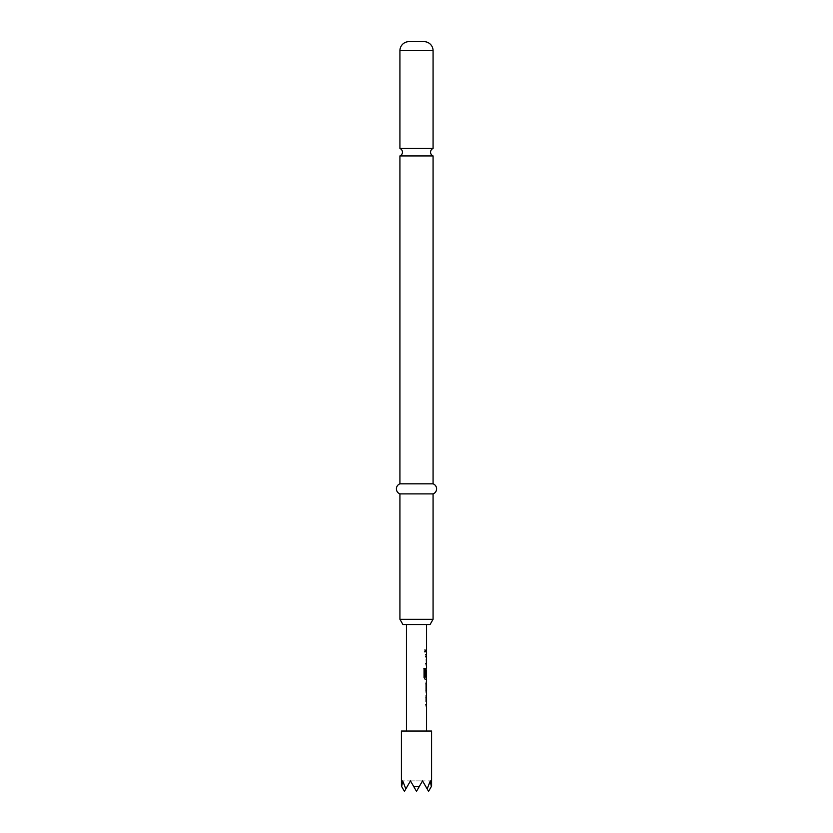 <?xml version="1.0" encoding="UTF-8"?>
<svg xmlns="http://www.w3.org/2000/svg" width="833" height="833" viewBox="0 0 833 833"><rect width="100%" height="100%" fill="white"/><g stroke="black" fill="none" stroke-linecap="round" stroke-linejoin="round"><path stroke-width="0.62" stroke-dasharray="4.17 3.12" d="M424.059 650.927L424.861 652.239L425.517 650.927L424.861 649.625L423.903 650.927L424.695 652.239L425.34 650.927L424.695 649.625L423.903 650.927M433.077 155.927L399.923 155.927M399.923 148.472L433.077 148.472M401.423 731.051L431.577 731.051M419.259 786.571L422.529 780.906L428.558 791.35L431.317 786.571L430.317 780.906L427.162 788.924L422.529 780.906L419.259 786.571L413.741 786.571L410.471 780.906L404.442 791.35L401.683 786.571L402.683 780.906L410.471 780.906L405.838 788.924L410.471 780.906L405.838 788.924L402.683 780.906L410.471 780.906L413.741 786.571M425.955 695.534L426.444 706.853L425.757 706.853L425.757 704.749L426.486 704.749L425.955 695.534M426.465 697.783L425.757 704.749L426.486 704.749M426.475 691.026L425.767 691.026L426.236 693.139L425.757 691.171L425.757 683.778L426.434 681.81L426.475 683.924M425.965 691.026L425.965 693.139M426.548 677.083L426.465 670.117M426.434 668.097L425.767 670.065L426.444 668.097L425.965 677.448L426.548 679.416M426.444 654.374L425.757 654.374L426.246 665.702L425.757 654.374L426.444 654.374L425.955 665.702M426.486 663.589L425.757 663.589L426.486 663.589L426.486 656.487L425.955 656.487M425.955 649.875L425.955 651.989M416.5 624.531L426.548 624.531L416.5 624.531M405.838 788.924L410.471 780.906L422.529 780.906L416.5 791.35L422.529 780.906L430.317 780.906L422.529 780.906L427.162 788.924M416.5 791.35L410.471 780.906L416.5 791.35L410.471 780.906L422.529 780.906L416.5 791.35M399.923 483.827L433.077 483.827M399.923 493.886L433.077 493.886M433.077 619.304L399.923 619.304M402.933 624.531L430.067 624.531M423.903 668.587L424.049 677.448M426.257 676.115L425.757 670.065L426.246 679.416L425.205 679.416M425.028 679.416L423.903 677.448M425.174 677.083L426.277 677.083L426.267 670.117M425.965 681.81L425.965 683.924M426.444 695.534L425.757 695.534L425.965 697.502M425.767 697.502L425.767 704.885L426.444 706.853M399.923 50.698L433.077 50.698"/><path stroke-width="1.25" d="M399.923 148.472A4.019 4.019 0 0 1 399.923 155.927L433.077 155.927A4.019 4.019 0 0 1 433.077 148.472L399.923 148.472L399.923 50.698A9.048 9.048 0 0 1 408.961 41.65L424.039 41.65L408.961 41.65M424.039 41.65A9.048 9.048 0 0 1 433.077 50.698L433.077 148.472M430.067 624.531L402.933 624.531L399.923 619.304L433.077 619.304L430.067 624.531M433.077 155.927L433.077 483.827A5.352 5.352 0 0 1 433.077 493.886L399.923 493.886L399.923 619.304M433.077 493.886L433.077 619.304M433.077 483.827L399.923 483.827A5.352 5.352 0 0 0 399.923 493.886M399.923 155.927L399.923 483.827M431.577 786.123L431.577 731.051L401.423 731.051L401.423 786.123M405.838 788.924L402.683 780.906L401.683 786.571L404.442 791.35L410.471 780.906L413.741 786.571L419.259 786.571L422.529 780.906L427.162 788.924L430.317 780.906L431.317 786.571L428.558 791.35L427.162 788.924M426.486 697.638L425.955 697.638L426.35 695.67M426.35 706.717L425.955 704.749L426.486 704.749M426.434 693.139L426.434 681.81M425.767 683.924L426.475 683.924L425.965 691.026M426.35 679.28L425.205 679.416L424.049 677.448L424.049 668.587L425.278 668.587L425.278 676.937L426.486 677.083M426.454 670.117L425.955 676.115L426.35 669.971M425.955 656.487L426.35 654.519M426.35 665.567L425.955 663.589L426.486 663.589M425.955 649.875L425.955 651.989M413.741 786.571L416.5 791.35L419.259 786.571M425.757 654.374L426.444 654.374M426.277 656.487L425.757 656.487M425.757 663.589L426.277 663.589M423.903 668.587L425.101 668.587L425.351 677.083M426.257 670.117L426.454 676.115M426.277 683.924L426.454 690.89M425.757 704.749L426.277 704.749M433.077 50.698L399.923 50.698M426.548 624.531L426.548 649.875M426.548 651.989L426.548 654.374M426.548 656.487L426.548 663.589M426.548 665.702L426.548 668.097M426.548 669.971L426.548 677.083M426.548 679.416L426.548 681.81M426.548 683.924L426.548 691.026M426.548 693.139L426.548 695.534M426.548 697.638L426.548 704.749M426.548 706.853L426.548 731.051M406.452 624.531L406.452 731.051M426.35 649.875L426.35 651.989M426.35 654.374L426.35 656.487M426.35 663.589L426.35 665.702M426.35 677.083L426.35 679.416M426.35 681.935L426.35 683.924M426.35 691.026L426.35 693.014M426.35 695.534L426.35 697.638M426.35 704.749L426.35 706.853"/></g></svg>
